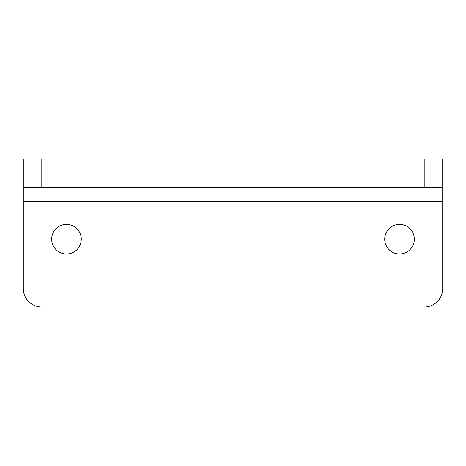 <?xml version="1.0" encoding="UTF-8"?>
<svg xmlns="http://www.w3.org/2000/svg" width="466" height="466" viewBox="0 0 466 466"><rect width="100%" height="100%" fill="white"/><g stroke="black" fill="none" stroke-linecap="round" stroke-linejoin="round"><path stroke-width="0.7" d="M81.276 239.169A14.801 14.801 0 0 0 66.475 224.367A14.801 14.801 0 0 0 51.674 239.169A14.801 14.801 0 0 0 66.475 253.97A14.801 14.801 0 0 0 81.276 239.169M414.326 239.169A14.801 14.801 0 0 0 399.525 224.367A14.801 14.801 0 0 0 384.724 239.169A14.801 14.801 0 0 0 399.525 253.97A14.801 14.801 0 0 0 414.326 239.169M442.7 187.361L424.2 187.361L424.2 158.988L442.7 158.988L442.7 288.506A18.5 18.5 0 0 1 424.2 307.012L41.8 307.012A18.5 18.5 0 0 1 23.3 288.506L23.3 158.988L41.8 158.988L41.8 187.361L23.3 187.361M424.2 158.988L41.8 158.988M424.2 187.361L41.8 187.361M442.7 201.545L23.3 201.545"/></g></svg>
